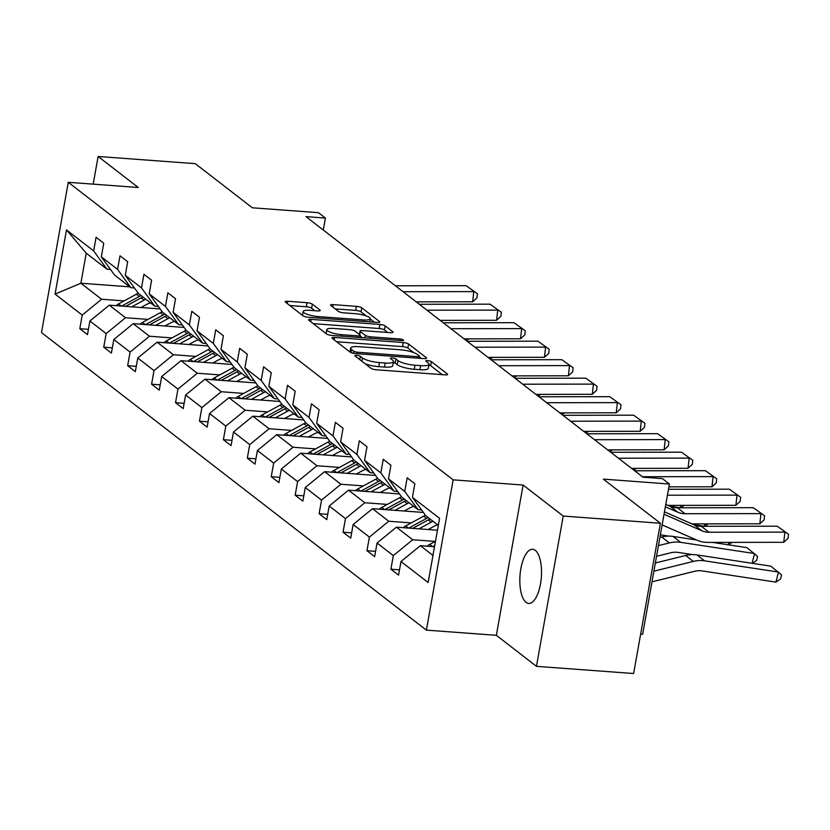 <?xml version="1.0" encoding="UTF-8"?>
<svg xmlns="http://www.w3.org/2000/svg" width="830" height="830" viewBox="0 0 830 830"><rect width="100%" height="100%" fill="white"/><g stroke="black" fill="none" stroke-linecap="round" stroke-linejoin="round"><path stroke-width="1.25" d="M356.661 355.344A2.915 0.674 10.1 0 0 354.846 355.645A2.915 0.674 10.1 0 0 355.043 355.956L371.041 368.333A4.16 0.965 10.1 0 0 376.364 369.775L445.046 374.859A4.16 0.965 10.1 0 0 447.64 374.434A4.16 0.965 10.1 0 0 447.349 373.977L431.351 361.61A2.915 0.674 10.1 0 0 427.626 360.604A2.915 0.674 10.1 0 0 425.811 360.905A2.915 0.674 10.1 0 0 426.008 361.216L428.083 362.814A13.322 3.092 10.1 0 1 428.986 364.245A13.322 3.092 10.1 0 1 420.696 365.636L414.969 365.21A13.322 3.092 10.1 0 1 397.944 360.583L395.869 358.985A2.915 0.674 10.1 0 0 392.144 357.969A2.915 0.674 10.1 0 0 390.328 358.28A2.915 0.674 10.1 0 0 390.525 358.591L392.6 360.189A13.322 3.092 10.1 0 1 393.503 361.621A13.322 3.092 10.1 0 1 385.203 363.011L379.486 362.586A13.322 3.092 10.1 0 1 362.461 357.958L360.386 356.361A2.915 0.674 10.1 0 0 356.661 355.344M526.033 602.362A27.141 10.697 -85.8 0 0 528.668 603.431A27.141 10.697 -85.8 0 0 540.994 580.595A27.141 10.697 -85.8 0 0 535.298 550.373A27.141 10.697 -85.8 0 0 532.673 549.294A27.141 10.697 -85.8 0 0 520.337 572.14A27.141 10.697 -85.8 0 0 526.033 602.362M660.4 523.253L633.632 673.524L536.46 666.334L563.228 516.053L660.4 523.253L603.337 479.128L669.416 484.025L662.444 478.63L643.001 477.188L305.99 216.64L325.422 218.083L318.44 212.677L252.362 207.791L195.299 163.666L98.127 156.476L93.188 184.146M312.339 304.143A4.16 0.965 10.1 0 0 307.017 302.701L287.751 301.269A4.16 0.965 10.1 0 0 285.157 301.705A4.16 0.965 10.1 0 0 285.447 302.151L303.209 315.888A4.16 0.965 10.1 0 0 308.532 317.33L377.214 322.424A4.16 0.965 10.1 0 0 379.798 321.988A4.16 0.965 10.1 0 0 379.518 321.542L361.756 307.806A4.16 0.965 10.1 0 0 356.433 306.353L333.152 304.631A4.16 0.965 10.1 0 0 330.568 305.067A4.16 0.965 10.1 0 0 330.848 305.513L338.453 311.395A4.16 0.965 10.1 0 0 343.776 312.837L355.313 313.699A11.132 2.583 10.1 0 1 370.305 318.762A11.132 2.583 10.1 0 1 363.374 319.924L318.16 316.572A11.132 2.583 10.1 0 1 303.168 311.509A11.132 2.583 10.1 0 1 310.098 310.347L317.641 310.908A4.16 0.965 10.1 0 0 320.224 310.472A4.16 0.965 10.1 0 0 319.944 310.026L312.339 304.143L311.624 308.2A4.16 0.965 10.1 0 0 306.301 306.758L289.826 305.533M563.228 516.053L523.118 485.042L453.149 479.854L68.267 182.299L138.237 187.487L98.127 156.476M334.583 337.468A4.16 0.965 10.1 0 0 331.99 337.903A4.16 0.965 10.1 0 0 332.27 338.35L350.042 352.086A4.16 0.965 10.1 0 0 355.365 353.538L424.037 358.622A4.16 0.965 10.1 0 0 426.63 358.187A4.16 0.965 10.1 0 0 426.35 357.74L408.578 344.004A4.16 0.965 10.1 0 0 403.256 342.562L334.583 337.468L334.168 339.812M326.626 333.992L308.853 320.256A4.16 0.965 10.1 0 1 308.573 319.809A4.16 0.965 10.1 0 1 311.167 319.374L379.85 324.457A4.16 0.965 10.1 0 1 385.162 325.9L392.766 331.782A4.16 0.965 10.1 0 1 393.057 332.228A4.16 0.965 10.1 0 1 390.463 332.664L362.606 330.599A4.16 0.965 10.1 0 0 360.013 331.035A4.16 0.965 10.1 0 0 360.293 331.481L365.345 335.382A4.16 0.965 10.1 0 0 370.668 336.824L399.655 338.972A2.915 0.674 10.1 0 1 403.588 340.3A2.915 0.674 10.1 0 1 401.772 340.611L331.948 335.434A4.16 0.965 10.1 0 1 326.626 333.992M110.494 269.439L106.946 269.179L86.237 253.171L66.504 229.92L93.655 250.909L96.083 237.307L103.75 243.232L101.322 256.844L117.59 269.408L120.008 255.806L127.685 261.74L125.257 275.342L141.515 287.917L143.943 274.305L151.61 280.239L149.193 293.841L165.45 306.415L167.868 292.803L175.545 298.738L173.117 312.339L189.375 324.914L191.803 311.312L199.47 317.236L197.052 330.848L213.31 343.413L215.727 329.811L223.405 335.735L220.977 349.347L237.235 361.911L239.663 348.31L247.33 354.244L244.912 367.846L261.17 380.42L263.598 366.808L271.265 372.743L268.837 386.344L285.095 398.919L287.522 385.307L295.19 391.241L292.772 404.843L309.03 417.417L311.458 403.816L319.125 409.74L316.697 423.352L332.965 435.916L335.382 422.314L343.049 428.239L340.632 441.851L356.89 454.425L359.317 440.813L366.985 446.748L364.557 460.349L380.825 472.924L383.242 459.312L390.909 465.246L388.492 478.848L404.75 491.422L407.177 477.821L414.844 483.745L412.417 497.357L439.568 518.345L428.145 582.515L400.994 561.526L398.566 575.128L390.899 569.204L393.316 555.592L377.059 543.028L374.631 556.629L366.964 550.705L369.392 537.093L353.134 524.519L350.706 538.13L343.039 532.196L345.456 518.594L329.199 506.02L326.771 519.632L319.104 513.697L321.532 500.096L305.264 487.521L302.846 501.123L295.179 495.199L297.596 481.587L281.339 469.023L278.911 482.624L271.244 476.7L273.672 463.088L257.404 450.524L254.986 464.126L247.319 458.191L249.737 444.59L233.479 432.015L231.051 445.627L223.384 439.693L225.812 426.091L209.544 413.516L207.126 427.128L199.449 421.194L201.877 407.592L185.619 395.018L183.191 408.619L175.524 402.695L177.952 389.083L161.684 376.519L159.267 390.121L151.589 384.197L154.017 370.585L137.759 358.021L135.332 371.622L127.664 365.688L130.082 352.086L113.824 339.512L111.407 353.124L103.729 347.189L106.157 333.587L89.899 321.013L87.472 334.625L79.805 328.69L82.222 315.089L55.071 294.09L66.504 229.92M106.946 269.179L93.655 250.909M453.149 479.854L426.381 630.136L41.5 332.581L68.267 182.299M148.02 319.405L125.517 317.734L109.259 305.16L160.169 308.936M109.259 305.16L89.899 321.013M125.517 317.734L106.157 333.587M134.419 287.948L130.87 287.678L114.613 275.114L101.322 256.844M130.87 287.678L117.59 269.408M171.945 337.903L149.452 336.233L133.194 323.669L184.094 327.435M133.194 323.669L113.824 339.512M149.452 336.233L130.082 352.086M158.354 306.446L154.805 306.177L138.548 293.613L125.257 275.342M154.805 306.177L141.515 287.917M195.88 356.402L173.377 354.742L157.119 342.168L208.029 345.934M157.119 342.168L137.759 358.021M173.377 354.742L154.017 370.585M182.278 324.945L178.73 324.686L162.472 312.111L149.193 293.841M178.73 324.686L165.45 306.415M219.815 374.901L197.312 373.241L181.054 360.666L231.954 364.443M181.054 360.666L161.684 376.519M197.312 373.241L177.952 389.083M206.214 343.444L202.665 343.184L186.408 330.61L173.117 312.339M202.665 343.184L189.375 324.914M243.74 393.41L221.247 391.739L204.979 379.165L255.889 382.941M204.979 379.165L185.619 395.018M221.247 391.739L201.877 407.592M230.149 361.942L226.6 361.683L210.332 349.108L197.052 330.848M226.6 361.683L213.31 343.413M267.675 411.908L245.172 410.238L228.914 397.674L279.814 401.44M228.914 397.674L209.544 413.516M245.172 410.238L225.812 426.091M254.073 380.451L250.525 380.182L234.268 367.617L220.977 349.347M250.525 380.182L237.235 361.911M291.6 430.407L269.107 428.737L252.839 416.172L303.749 419.939M252.839 416.172L233.479 432.015M269.107 428.737L249.737 444.59M278.009 398.95L274.46 398.68L258.192 386.116L244.912 367.846M274.46 398.68L261.17 380.42M315.535 448.906L293.032 447.246L276.774 434.671L327.674 438.437M276.774 434.671L257.404 450.524M293.032 447.246L273.672 463.088M301.933 417.449L298.385 417.189L282.127 404.615L268.837 386.344M298.385 417.189L285.095 398.919M339.46 467.404L316.967 465.744L300.699 453.17L351.609 456.946M300.699 453.17L281.339 469.023M316.967 465.744L297.596 481.587M325.868 435.947L322.32 435.688L306.052 423.113L292.772 404.843M322.32 435.688L309.03 417.417M363.395 485.913L340.891 484.243L324.634 471.668L375.534 475.445M324.634 471.668L305.264 487.521M340.891 484.243L321.532 500.096M349.793 454.446L346.245 454.186L329.987 441.612L316.697 423.352M346.245 454.186L332.965 435.916M387.32 504.412L364.827 502.741L348.558 490.177L399.469 493.943M348.558 490.177L329.199 506.02M364.827 502.741L345.456 518.594M373.728 472.955L370.18 472.685L353.912 460.121L340.632 441.851M370.18 472.685L356.89 454.425M411.255 522.91L388.751 521.24L372.494 508.676L423.393 512.442M372.494 508.676L353.134 524.519M388.751 521.24L369.392 537.093M397.653 491.453L394.105 491.194L377.847 478.62L364.557 460.349M394.105 491.194L380.825 472.924M435.179 541.409L412.686 539.749L396.418 527.175L437.462 530.214M396.418 527.175L377.059 543.028M412.686 539.749L393.316 555.592M421.588 509.952L418.04 509.693L401.782 497.118L388.492 478.848M418.04 509.693L404.75 491.422M432.97 555.426L420.354 545.673L434.515 546.721M420.354 545.673L400.994 561.526M640.646 634.162L642.648 634.307L669.416 484.025M523.118 485.042L496.35 635.313L536.46 666.334M496.35 635.313L426.381 630.136M323.295 230.024L325.422 218.083M86.237 253.171L80.883 283.227L101.592 299.236L124.085 300.906M129.802 286.848L80.883 283.227L55.071 294.09M438.323 525.369L425.707 515.617L412.417 497.357M101.592 299.236L82.222 315.089M399.51 569.837L390.899 569.204M375.575 551.338L366.964 550.705M351.65 532.839L343.039 532.196M327.715 514.341L319.104 513.697M303.79 495.832L295.179 495.199M279.855 477.333L271.244 476.7M255.931 458.834L247.319 458.191M231.995 440.336L223.384 439.693M208.071 421.837L199.449 421.194M184.136 403.328L175.524 402.695M160.211 384.83L151.589 384.197M136.276 366.331L127.664 365.688M112.341 347.832L103.729 347.189M88.416 329.323L79.805 328.69M365.138 363.768A13.322 3.092 10.1 0 0 378.76 366.653L379.486 362.586M393.503 361.621L392.777 365.688A13.322 3.092 10.1 0 1 384.487 367.068L378.76 366.653M428.986 364.245L428.259 368.313A13.322 3.092 10.1 0 1 419.97 369.703L414.243 369.277A13.322 3.092 10.1 0 1 397.217 364.65L395.142 363.042A2.915 0.674 10.1 0 0 393.379 362.347M442.245 374.652L430.635 365.677A2.915 0.674 10.1 0 0 428.861 364.972M413.755 352.626L407.852 348.071A4.16 0.965 10.1 0 0 402.54 346.618L336.648 341.742M421.246 358.415L419.43 357.014M353.725 351.204A2.915 0.674 10.1 0 0 357.45 352.221L417.729 356.682A2.915 0.674 10.1 0 0 419.544 356.381A2.915 0.674 10.1 0 0 419.347 356.07L417.168 354.379A13.322 3.092 10.1 0 0 400.143 349.752L358.934 346.691A13.322 3.092 10.1 0 0 350.634 348.081A13.322 3.092 10.1 0 0 351.536 349.513L353.725 351.204L353.362 353.258M313.242 323.638L379.123 328.514L379.85 324.457M387.662 332.457L384.446 329.967A4.16 0.965 10.1 0 0 379.123 328.514M360.179 336.015L362.347 337.686M333.702 328.462A11.132 2.583 10.1 0 0 326.771 329.624A11.132 2.583 10.1 0 0 341.763 334.687L357.689 335.87A4.16 0.965 10.1 0 0 360.282 335.434A4.16 0.965 10.1 0 0 360.002 334.988L354.96 331.087A4.16 0.965 10.1 0 0 349.638 329.645L333.702 328.462M314.84 310.7L311.624 308.2M366.331 315.971L361.029 311.862A4.16 0.965 10.1 0 0 355.707 310.42L335.227 308.905M374.413 322.216L370.263 319M651.996 581.851L694.565 571.299A21.207 18.862 -52.3 0 1 702.097 570.916L775.967 582.121L778.467 572.046L704.608 560.841A31.81 28.293 127.7 0 0 693.309 561.412L653.895 571.185M427.201 546.182A11.236 9.991 -52.3 0 1 429.639 544.439L435.491 541.243M775.967 582.121L780.542 578.966L781.538 574.941L770.8 566.122L696.93 554.917A31.81 28.293 127.7 0 0 685.642 555.488L655.358 562.989M434.733 545.497L432.731 546.597M664.467 511.861L694.119 524.83A21.207 18.862 127.7 0 0 701.319 526.303L777.202 526.189L788.5 534.271L788.054 538.348L783.769 542.301L707.886 542.405A31.81 28.293 -52.3 0 1 697.086 540.206L662.133 524.923M783.769 542.301L784.869 532.113L708.996 532.227A21.207 18.862 127.7 0 1 701.796 530.754L664.042 514.258M777.202 526.189L788.5 534.271M428.135 529.519L433.187 526.77A26.934 23.956 -52.3 0 1 437.628 524.83M656.551 556.297L670.64 552.801A21.207 18.862 -52.3 0 1 678.172 552.417L692.573 554.606M752.115 563.29L754.543 553.548L680.673 542.343A31.81 28.293 127.7 0 0 669.374 542.913L658.449 545.621M418.922 528.845L431.195 522.153A32.443 28.853 -52.3 0 1 432.98 521.25M403.276 527.683A11.236 9.991 -52.3 0 1 405.704 525.93L423.528 516.219A32.443 28.853 -52.3 0 1 425.448 515.254M696.619 539.998L673.005 536.419A31.81 28.293 127.7 0 0 661.707 536.989L659.912 537.435M752.457 563.342L756.607 560.468L757.614 556.432L746.876 547.624L712.482 542.405M412.718 528.378L428.28 519.902A32.443 28.853 -52.3 0 1 430.075 518.989M428.228 517.567A32.443 28.853 127.7 0 0 426.444 518.48L408.796 528.088M404.2 511.021L409.252 508.271A26.934 23.956 -52.3 0 1 413.693 506.331M660.369 534.852L668.638 536.107M728.19 544.781L728.792 542.374M394.987 510.336L407.271 503.654A32.443 28.853 -52.3 0 1 409.055 502.741M379.341 509.184A11.236 9.991 -52.3 0 1 381.779 507.431L399.593 497.72A32.443 28.853 -52.3 0 1 401.513 496.755M704.328 526.293L693.839 524.705M388.782 509.879L404.355 501.403A32.443 28.853 -52.3 0 1 406.14 500.49M404.303 499.069A32.443 28.853 127.7 0 0 402.509 499.971L384.871 509.589M732.091 542.374L728.522 544.833M665.795 504.401L670.194 506.331A21.207 18.862 127.7 0 0 677.394 507.794L753.277 507.69L764.565 515.772L764.129 519.85L759.844 523.792L691.992 523.896M759.844 523.792L760.944 513.614L685.061 513.729A21.207 18.862 127.7 0 1 677.861 512.255L665.37 506.798M753.277 507.69L764.565 515.772M668.482 489.275L729.342 489.181L740.64 497.274L740.194 501.341L735.909 505.294L668.057 505.397M735.909 505.294L737.009 495.116L667.424 495.22M729.342 489.181L740.64 497.274M380.275 492.522L385.317 489.773A26.934 23.956 -52.3 0 1 389.758 487.833M704.255 526.282L704.857 523.875M371.062 491.837L383.336 485.156A32.443 28.853 -52.3 0 1 385.12 484.243M355.416 490.675A11.236 9.991 -52.3 0 1 357.844 488.932L375.668 479.221A32.443 28.853 -52.3 0 1 377.577 478.256M680.403 507.794L669.903 506.207M364.858 491.381L380.42 482.894A32.443 28.853 -52.3 0 1 382.205 481.991M380.368 480.57A32.443 28.853 127.7 0 0 378.584 481.473L360.936 491.09M708.156 523.875L704.649 526.293M634.722 470.786L705.417 470.683L716.705 478.775L716.269 482.842L711.984 486.795L668.918 486.857M711.984 486.795L713.084 476.617L642.399 476.721M705.417 470.683L716.705 478.775M356.34 474.023L361.392 471.274A26.934 23.956 -52.3 0 1 365.833 469.334M680.33 507.784L680.932 505.377M347.127 473.339L359.411 466.647A32.443 28.853 -52.3 0 1 361.195 465.744M331.481 472.177A11.236 9.991 -52.3 0 1 333.919 470.434L351.733 460.723A32.443 28.853 -52.3 0 1 353.653 459.758M340.923 472.882L356.495 464.395A32.443 28.853 -52.3 0 1 358.28 463.493M356.444 462.071A32.443 28.853 127.7 0 0 354.649 462.974L337.001 472.592M684.231 505.377L680.725 507.794M610.797 452.288L681.482 452.184L692.78 460.266L692.334 464.344L688.049 468.296L631.599 468.379M688.049 468.296L689.149 458.119L618.464 458.222M681.482 452.184L692.78 460.266M332.415 455.525L337.457 452.765A26.934 23.956 -52.3 0 1 341.898 450.825M323.202 454.84L335.476 448.148A32.443 28.853 -52.3 0 1 337.26 447.246M307.546 453.678A11.236 9.991 -52.3 0 1 309.984 451.935L327.808 442.224A32.443 28.853 -52.3 0 1 329.718 441.249M316.998 454.373L332.56 445.897A32.443 28.853 -52.3 0 1 334.345 444.994M332.508 443.562A32.443 28.853 127.7 0 0 330.724 444.475L313.076 454.083M586.862 433.789L657.557 433.685L668.845 441.768L668.409 445.845L664.125 449.798L607.674 449.881M664.125 449.798L665.224 439.61L594.529 439.713M657.557 433.685L668.845 441.768M308.48 437.016L313.533 434.266A26.934 23.956 -52.3 0 1 317.973 432.326M632.834 469.324L633.062 468.379M299.267 436.341L311.551 429.65A32.443 28.853 -52.3 0 1 313.335 428.737M283.621 435.179A11.236 9.991 -52.3 0 1 286.049 433.426L303.873 423.715A32.443 28.853 -52.3 0 1 305.793 422.75M293.063 435.875L308.636 427.398A32.443 28.853 -52.3 0 1 310.42 426.485M308.573 425.064A32.443 28.853 127.7 0 0 306.789 425.977L289.141 435.584M636.371 468.369L633.85 470.112M562.937 415.291L633.622 415.187L644.92 423.269L644.474 427.336L640.189 431.289L583.739 431.372M640.189 431.289L641.289 421.111L570.604 421.215M633.622 415.187L644.92 423.269M284.555 418.517L289.597 415.768A26.934 23.956 -52.3 0 1 294.038 413.828M608.898 450.825L609.137 449.87M275.342 417.832L287.616 411.151A32.443 28.853 -52.3 0 1 289.4 410.238M259.686 416.681A11.236 9.991 -52.3 0 1 262.124 414.927L279.949 405.216A32.443 28.853 -52.3 0 1 281.858 404.252M269.138 417.376L284.7 408.889A32.443 28.853 -52.3 0 1 286.485 407.987M284.649 406.565A32.443 28.853 127.7 0 0 282.864 407.468L265.216 417.085M612.436 449.87L609.915 451.613M539.002 396.782L609.687 396.678L620.985 404.77L620.55 408.837L616.254 412.79L559.814 412.873M616.254 412.79L617.364 402.612L546.669 402.716M609.687 396.678L620.985 404.77M260.62 400.019L265.673 397.269A26.934 23.956 -52.3 0 1 270.113 395.329M584.974 432.326L585.202 431.372M251.407 399.334L263.681 392.642A32.443 28.853 -52.3 0 1 265.476 391.739M235.762 398.172A11.236 9.991 -52.3 0 1 238.189 396.429L256.014 386.718A32.443 28.853 -52.3 0 1 257.933 385.753M245.203 398.877L260.776 390.391A32.443 28.853 -52.3 0 1 262.56 389.488M260.713 388.067A32.443 28.853 127.7 0 0 258.929 388.969L241.281 398.587M588.512 431.372L585.99 433.104M515.077 378.283L585.762 378.179L597.061 386.272L596.614 390.339L592.33 394.292L535.879 394.375M592.33 394.292L593.429 384.114L522.744 384.217M585.762 378.179L597.061 386.272M236.695 381.52L241.738 378.771A26.934 23.956 -52.3 0 1 246.178 376.82M561.038 413.828L561.277 412.873M227.482 380.835L239.756 374.143A32.443 28.853 -52.3 0 1 241.54 373.241M211.826 379.673A11.236 9.991 -52.3 0 1 214.265 377.93L232.089 368.219A32.443 28.853 -52.3 0 1 233.998 367.254M221.278 380.379L236.841 371.892A32.443 28.853 -52.3 0 1 238.625 370.989M236.789 369.558A32.443 28.853 127.7 0 0 235.004 370.471L217.356 380.088M564.576 412.863L562.055 414.606M491.142 359.784L561.827 359.681L573.125 367.763L572.69 371.84L568.394 375.793L511.954 375.876M568.394 375.793L569.505 365.605L498.809 365.719M561.827 359.681L573.125 367.763M212.76 363.011L217.813 360.262A26.934 23.956 -52.3 0 1 222.253 358.321M537.114 395.319L537.342 394.375M203.547 362.337L215.821 355.645A32.443 28.853 -52.3 0 1 217.616 354.742M187.902 361.175A11.236 9.991 -52.3 0 1 190.329 359.421L208.154 349.71A32.443 28.853 -52.3 0 1 210.073 348.745M197.343 361.87L212.905 353.393A32.443 28.853 -52.3 0 1 214.7 352.48M212.854 351.059A32.443 28.853 127.7 0 0 211.069 351.972L193.421 361.579M540.641 394.364L538.12 396.107M467.217 341.286L537.902 341.182L549.201 349.264L548.755 353.341L544.47 357.284L488.019 357.367M544.47 357.284L545.569 347.106L474.885 347.21M537.902 341.182L549.201 349.264M188.835 344.512L193.878 341.763A26.934 23.956 -52.3 0 1 198.318 339.823M513.179 376.82L513.417 375.865M179.622 343.838L191.896 337.146A32.443 28.853 -52.3 0 1 193.681 336.233M163.966 342.676A11.236 9.991 -52.3 0 1 166.405 340.923L184.229 331.212A32.443 28.853 -52.3 0 1 186.138 330.247M173.418 343.371L188.981 334.895A32.443 28.853 -52.3 0 1 190.765 333.982M188.929 332.56A32.443 28.853 127.7 0 0 187.144 333.463L169.496 343.081M516.717 375.865L514.195 377.608M443.282 322.787L513.967 322.683L525.265 330.765L524.83 334.832L520.535 338.785L464.095 338.868M520.535 338.785L521.645 328.607L450.949 328.711M513.967 322.683L525.265 330.765M164.9 326.014L169.953 323.264A26.934 23.956 -52.3 0 1 174.393 321.324M489.254 358.321L489.482 357.367M155.687 325.329L167.961 318.647A32.443 28.853 -52.3 0 1 169.756 317.734M140.042 324.177A11.236 9.991 -52.3 0 1 142.47 322.424L160.294 312.713A32.443 28.853 -52.3 0 1 162.213 311.748M149.483 324.872L165.046 316.386A32.443 28.853 -52.3 0 1 166.84 315.483M164.994 314.062A32.443 28.853 127.7 0 0 163.209 314.964L145.561 324.582M492.781 357.367L490.26 359.11M419.347 304.278L490.042 304.174L501.341 312.267L500.895 316.334L496.61 320.287L440.159 320.37M496.61 320.287L497.71 310.109L427.025 310.213M490.042 304.174L501.341 312.267M140.976 307.515L146.018 304.766A26.934 23.956 -52.3 0 1 150.458 302.826M465.319 339.823L465.557 338.868M131.763 306.83L144.036 300.138A32.443 28.853 -52.3 0 1 145.821 299.236M116.107 305.668A11.236 9.991 -52.3 0 1 118.545 303.925L136.369 294.214A32.443 28.853 -52.3 0 1 138.278 293.249M125.548 306.374L141.121 297.887A32.443 28.853 -52.3 0 1 142.905 296.984M141.069 295.563A32.443 28.853 127.7 0 0 139.274 296.466L121.636 306.083M468.857 338.868L466.336 340.601M395.422 285.779L466.107 285.676L477.406 293.768L476.97 297.835L472.675 301.788L416.235 301.871M472.675 301.788L473.785 291.61L403.09 291.714M466.107 285.676L477.406 293.768M361.87 361.237L362.461 357.958M384.487 367.068L385.203 363.011M395.142 363.042L395.869 358.985M397.217 364.65L397.944 360.583M414.243 369.277L414.969 365.21M419.97 369.703L420.696 365.636M430.635 365.677L431.351 361.61M447.214 374.755L447.349 373.977M359.805 359.639L360.386 356.361M402.54 346.618L403.256 342.562M407.852 348.071L408.578 344.004M426.205 358.508L426.35 357.74M357.19 353.673L357.45 352.221M417.469 358.135L417.729 356.682M350.997 352.594L351.536 349.513M310.752 321.718L311.167 319.374M384.446 329.967L385.162 325.9M392.632 332.55L392.766 331.782M359.712 334.76L360.293 331.481M364.899 337.872L365.345 335.382M370.408 338.287L370.668 336.824M399.396 340.435L399.655 338.972M341.504 336.14L341.763 334.687M357.429 337.322L357.689 335.87M319.809 310.794L319.944 310.026M317.9 318.025L318.16 316.572M363.115 321.376L363.374 319.924M332.737 306.976L333.152 304.631M355.707 310.42L356.433 306.353M361.029 311.862L361.756 307.806M379.383 322.31L379.518 321.542M287.336 303.614L287.751 301.269M306.301 306.758L307.017 302.701M429.639 544.439L432.399 546.565M704.608 560.841L696.93 554.917M693.309 561.412L685.642 555.488M694.119 524.83L701.796 530.754M701.319 526.303L708.996 532.227M428.28 519.902L431.195 522.153M423.528 516.219L426.444 518.48M405.704 525.93L408.464 528.067M680.673 542.343L673.005 536.419M669.374 542.913L661.707 536.989M404.355 501.403L407.271 503.654M399.593 497.72L402.509 499.971M381.779 507.431L384.539 509.568M670.194 506.331L677.861 512.255M677.394 507.794L685.061 513.729M380.42 482.894L383.336 485.156M375.668 479.221L378.584 481.473M357.844 488.932L360.604 491.07M356.495 464.395L359.411 466.647M351.733 460.723L354.649 462.974M333.919 470.434L336.669 472.561M332.56 445.897L335.476 448.148M327.808 442.224L330.724 444.475M309.984 451.935L312.744 454.062M308.636 427.398L311.551 429.65M303.873 423.715L306.789 425.977M286.049 433.426L288.809 435.563M284.7 408.889L287.616 411.151M279.949 405.216L282.864 407.468M262.124 414.927L264.884 417.065M260.776 390.391L263.681 392.642M256.014 386.718L258.929 388.969M238.189 396.429L240.949 398.556M236.841 371.892L239.756 374.143M232.089 368.219L235.004 370.471M214.265 377.93L217.024 380.057M212.905 353.393L215.821 355.645M208.154 349.71L211.069 351.972M190.329 359.421L193.089 361.558M188.981 334.895L191.896 337.146M184.229 331.212L187.144 333.463M166.405 340.923L169.164 343.06M165.046 316.386L167.961 318.647M160.294 312.713L163.209 314.964M142.47 322.424L145.229 324.561M141.121 297.887L144.036 300.138M136.369 294.214L139.274 296.466M118.545 303.925L121.305 306.052M419.212 358.27L419.544 356.381M349.938 352.013L350.634 348.081M359.39 334.521L360.013 331.035M326.065 333.556L326.771 329.624M359.909 337.509L360.282 335.434M302.483 315.327L303.168 311.509M369.755 321.864L370.305 318.762"/></g></svg>
